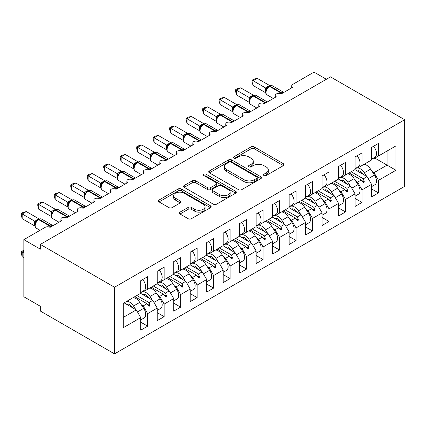 <?xml version="1.0" encoding="UTF-8"?>
<svg xmlns="http://www.w3.org/2000/svg" width="426" height="426" viewBox="0 0 426 426"><rect width="100%" height="100%" fill="white"/><g stroke="black" fill="none" stroke-linecap="round" stroke-linejoin="round"><path stroke-width="0.64" d="M263.95 175.523A1.603 0.927 0 0 0 266.213 175.523L283.407 165.597A2.29 1.321 0 0 0 284.078 164.665A2.29 1.321 0 0 0 283.407 163.728L254.279 146.911A2.29 1.321 0 0 0 251.042 146.911L233.847 156.837A1.603 0.927 0 0 0 233.379 157.492A1.603 0.927 0 0 0 233.847 158.147A1.603 0.927 0 0 0 236.116 158.147L238.342 156.859A7.322 4.228 0 0 1 248.699 156.859L251.122 158.264A7.322 4.228 0 0 1 253.268 161.252A7.322 4.228 0 0 1 251.122 164.244L248.901 165.528A1.603 0.927 0 0 0 248.427 166.183A1.603 0.927 0 0 0 248.901 166.832A1.603 0.927 0 0 0 251.164 166.832L253.39 165.549A7.322 4.228 0 0 1 263.747 165.549L266.175 166.949A7.322 4.228 0 0 1 268.321 169.942A7.322 4.228 0 0 1 266.175 172.929L263.95 174.218A1.603 0.927 0 0 0 263.481 174.868A1.603 0.927 0 0 0 263.95 175.523L263.95 174.218M180.001 212.127A2.29 1.321 0 0 0 179.33 213.059A2.29 1.321 0 0 0 180.001 213.996L188.175 218.714A2.29 1.321 0 0 0 191.407 218.714L210.503 207.686A2.29 1.321 0 0 0 211.174 206.754A2.29 1.321 0 0 0 210.503 205.817L181.375 189A2.29 1.321 0 0 0 178.137 189L159.042 200.028A2.29 1.321 0 0 0 158.371 200.96A2.29 1.321 0 0 0 159.042 201.897L168.914 207.595A2.29 1.321 0 0 0 172.152 207.595L180.326 202.877A2.29 1.321 0 0 0 180.991 201.94A2.29 1.321 0 0 0 180.326 201.008L175.427 198.181A6.124 3.536 0 0 1 173.638 195.683A6.124 3.536 0 0 1 177.413 192.419A6.124 3.536 0 0 1 184.085 193.18L203.261 204.256A6.124 3.536 0 0 1 205.055 206.754A6.124 3.536 0 0 1 201.274 210.018A6.124 3.536 0 0 1 194.607 209.251L191.407 207.409A2.29 1.321 0 0 0 188.175 207.409L180.001 212.127L180.001 213.996M404.7 119.717L114.53 287.246L114.53 353.873L404.7 186.348L404.7 119.717L330.507 76.882L40.342 244.412L40.342 249.173L23.856 239.652L45.124 227.372A3.499 2.018 180 0 1 50.071 227.372L61.94 220.519A3.499 2.018 0 0 1 60.913 219.092A3.499 2.018 0 0 1 61.781 217.761A3.499 2.018 180 0 1 66.557 217.856L78.427 211.003A3.499 2.018 0 0 1 77.404 209.571A3.499 2.018 0 0 1 78.267 208.245A3.499 2.018 180 0 1 83.043 208.335L94.913 201.482A3.499 2.018 0 0 1 93.89 200.055A3.499 2.018 0 0 1 94.753 198.724A3.499 2.018 180 0 1 99.53 198.82L111.399 191.961A3.499 2.018 0 0 1 110.377 190.534A3.499 2.018 0 0 1 111.239 189.208A3.499 2.018 180 0 1 116.016 189.298L127.885 182.445A3.499 2.018 0 0 1 126.863 181.018A3.499 2.018 0 0 1 127.725 179.687A3.499 2.018 180 0 1 132.502 179.777L144.371 172.924A3.499 2.018 0 0 1 143.349 171.497A3.499 2.018 0 0 1 144.212 170.171A3.499 2.018 180 0 1 148.988 170.262L160.858 163.408A3.499 2.018 0 0 1 159.835 161.981A3.499 2.018 0 0 1 160.703 160.65A3.499 2.018 180 0 1 165.474 160.74L177.349 153.887A3.499 2.018 0 0 1 176.321 152.46A3.499 2.018 0 0 1 177.189 151.134A3.499 2.018 180 0 1 181.961 151.225L193.835 144.371A3.499 2.018 0 0 1 192.808 142.944A3.499 2.018 0 0 1 193.676 141.613A3.499 2.018 180 0 1 198.452 141.704L210.322 134.85A3.499 2.018 0 0 1 209.294 133.423A3.499 2.018 0 0 1 210.162 132.097A3.499 2.018 180 0 1 214.938 132.188L226.808 125.335A3.499 2.018 0 0 1 225.785 123.907A3.499 2.018 0 0 1 226.648 122.576A3.499 2.018 180 0 1 231.424 122.667L243.294 115.813A3.499 2.018 0 0 1 242.272 114.386A3.499 2.018 0 0 1 243.134 113.055A3.499 2.018 180 0 1 247.911 113.151L259.78 106.298A3.499 2.018 0 0 1 258.758 104.871A3.499 2.018 0 0 1 259.62 103.539A3.499 2.018 180 0 1 264.397 103.63L276.266 96.777A3.499 2.018 0 0 1 275.244 95.349A3.499 2.018 0 0 1 276.107 94.018A3.499 2.018 180 0 1 280.883 94.114L292.753 87.261A3.499 2.018 0 0 1 291.73 85.834A3.499 2.018 0 0 1 292.753 84.401L314.021 72.127L326.385 79.263M114.53 287.246L40.342 244.412M238.501 189.655A2.29 1.321 0 0 0 241.739 189.655L260.834 178.632A2.29 1.321 0 0 0 261.505 177.695A2.29 1.321 0 0 0 260.834 176.763L231.707 159.942A2.29 1.321 0 0 0 228.469 159.942L209.374 170.97A2.29 1.321 0 0 0 208.703 171.902A2.29 1.321 0 0 0 209.374 172.839L238.501 189.655M204.427 175.869A1.603 0.927 0 0 1 206.056 176.098L206.056 174.191L235.669 191.29A2.29 1.321 0 0 1 236.339 192.227A2.29 1.321 0 0 1 235.669 193.159L216.573 204.182A2.29 1.321 0 0 1 213.335 204.182L184.208 187.365L184.208 185.496A2.29 1.321 0 0 0 183.537 186.434A2.29 1.321 0 0 0 184.208 187.365M184.208 185.496L192.382 180.778A2.29 1.321 0 0 1 195.619 180.778L207.43 187.6A2.29 1.321 0 0 0 210.668 187.6L216.088 184.469A2.29 1.321 0 0 0 216.759 183.537A2.29 1.321 0 0 0 216.088 182.6L203.788 175.501A1.603 0.927 0 0 1 203.319 174.846A1.603 0.927 0 0 1 204.31 173.994A1.603 0.927 0 0 1 206.056 174.191M142.476 291.384L143.221 291.815L147.673 289.243L147.673 276.676L140.745 280.675L140.745 293.242L123.268 303.333L123.268 327.7L140.745 317.61L136.293 309.899L124.094 302.854M140.745 322.178L147.673 326.178L147.673 313.611L157.231 308.089L152.78 300.383L140.58 293.338M141.357 304.83L143.221 305.9L147.673 313.611M158.962 281.868L159.707 282.294L164.159 279.728L164.159 267.161L157.231 271.16L157.231 283.721L147.673 289.243M157.231 312.657L164.159 316.656L164.159 304.095L173.717 298.573L169.266 290.862L157.066 283.817M157.849 295.309L159.707 296.384L164.159 304.095M175.448 272.347L176.194 272.778L180.645 270.206L180.645 257.639L173.717 261.639L173.717 274.206L164.159 279.728M173.717 303.142L180.645 307.141L180.645 294.574L190.209 289.052L185.757 281.341L173.552 274.301M174.335 285.793L176.194 286.863L180.645 294.574M191.94 262.831L192.68 263.257L197.131 260.685L197.131 248.124L190.209 252.123L190.209 264.684L180.645 270.206M190.209 293.62L197.131 297.62L197.131 285.058L206.695 279.536L202.243 271.825L190.044 264.78M190.821 276.272L192.68 277.347L197.131 285.058M208.426 253.31L209.166 253.742L213.618 251.17L213.618 238.603L206.695 242.602L206.695 255.169L197.131 260.685M206.695 284.105L213.618 288.104L213.618 275.537L223.181 270.015L218.73 262.304L206.53 255.265M207.308 266.756L209.166 267.826L213.618 275.537M224.912 243.794L225.652 244.22L230.104 241.648L230.104 229.087L223.181 233.086L223.181 245.648L213.618 251.17M223.181 274.584L230.104 278.583L230.104 266.021L239.668 260.499L235.216 252.788L223.016 245.743M223.794 257.235L225.652 258.31L230.104 266.021M241.398 234.273L242.138 234.705L246.59 232.133L246.59 219.566L239.668 223.565L239.668 236.132L230.104 241.648M239.668 265.068L246.59 269.067L246.59 256.5L256.154 250.978L251.702 243.267L239.503 236.228M240.28 247.719L242.138 248.789L246.59 256.5M257.884 224.758L258.625 225.184L263.076 222.612L263.076 210.05L256.154 214.049L256.154 226.611L246.59 232.133M256.154 255.547L263.076 259.546L263.076 246.979L272.64 241.462L268.188 233.752L255.989 226.707M256.766 238.198L258.625 239.274L263.076 246.979M274.371 215.236L275.116 215.662L279.562 213.096L279.562 200.529L272.64 204.528L272.64 217.095L263.076 222.612M272.64 246.031L279.562 250.03L279.562 237.463L289.126 231.941L284.675 224.23L272.475 217.185M273.252 228.677L275.116 229.752L279.562 237.463M290.857 205.715L291.602 206.147L296.054 203.575L296.054 191.013L289.126 195.012L289.126 207.574L279.562 213.096M289.126 236.51L296.054 240.509L296.054 227.942L305.612 222.425L301.161 214.715L288.961 207.67M289.739 219.161L291.602 220.237L296.054 227.942M307.343 196.2L308.089 196.626L312.54 194.059L312.54 181.492L305.612 185.491L305.612 198.058L296.054 203.575M305.612 226.994L312.54 230.988L312.54 218.426L322.099 212.904L317.652 205.194L305.447 198.149M306.23 209.64L308.089 210.716L312.54 218.426M323.829 186.679L324.575 187.11L329.026 184.538L329.026 171.976L322.099 175.97L322.099 188.537L312.54 194.059M322.099 217.473L329.026 221.472L329.026 208.905L338.59 203.388L334.138 195.678L321.934 188.633M322.716 200.124L324.575 201.194L329.026 208.905M340.321 177.163L341.061 177.589L345.513 175.022L345.513 162.455L338.59 166.454L338.59 179.016L329.026 184.538M338.59 207.957L345.513 211.951L345.513 199.389L355.076 193.867L350.625 186.157L338.425 179.112M339.202 190.603L341.061 191.679L345.513 199.389M356.807 167.642L357.547 168.073L361.999 165.501L361.999 152.939L355.076 156.933L355.076 169.5L345.513 175.022M355.076 198.436L361.999 202.435L361.999 189.868L371.563 184.351L371.563 196.913L378.485 192.914L378.485 180.352L395.962 170.262L387.058 165.123L387.058 151.033L395.962 145.894L395.962 170.262M355.689 181.087L357.547 182.158L361.999 189.868M373.293 158.126L374.033 158.552L378.485 155.985L378.485 143.418L371.563 147.417L371.563 159.979L361.999 165.501M371.563 188.92L378.485 192.914M372.175 171.566L374.033 172.642L378.485 180.352M23.856 239.652L23.856 296.762L40.342 306.283L40.342 311.044L114.53 353.873M147.673 326.178L140.745 330.177L140.745 317.61M164.159 316.656L157.231 320.656L157.231 308.089M180.645 307.141L173.717 311.134L173.717 298.573M197.131 297.62L190.209 301.619L190.209 289.052M213.618 288.104L206.695 292.098L206.695 279.536M230.104 278.583L223.181 282.582L223.181 270.015M246.59 269.067L239.668 273.061L239.668 260.499M263.076 259.546L256.154 263.545L256.154 250.978M279.562 250.03L272.64 254.024L272.64 241.462M296.054 240.509L289.126 244.508L289.126 231.941M312.54 230.988L305.612 234.987L305.612 222.425M329.026 221.472L322.099 225.471L322.099 212.904M345.513 211.951L338.59 215.95L338.59 203.388M361.999 202.435L355.076 206.434L355.076 193.867M378.485 155.985L395.962 145.894M149.015 288.471L150.059 287.864M136.81 295.511L149.015 302.556L152.78 300.383M143.221 305.9L146.986 303.727L149.238 306.235L150.059 305.756L149.015 302.556M134.786 296.682L146.986 303.727M165.501 278.95L166.55 278.343M153.301 285.995L165.501 293.04L169.266 290.862M159.707 296.384L163.477 294.206L165.725 296.714L166.55 296.24L165.501 293.04M151.273 287.161L163.477 294.206M181.987 269.429L183.036 268.827M169.788 276.474L181.987 283.519L185.757 281.341M176.194 286.863L179.964 284.69L182.211 287.199L183.036 286.719L181.987 283.519M167.759 277.645L179.964 284.69M198.473 259.913L199.522 259.306M186.274 266.958L198.473 274.003L202.243 271.825M192.68 277.347L196.45 275.169L198.697 277.677L199.522 277.204L198.473 274.003M184.25 268.124L196.45 275.169M214.96 250.392L216.009 249.79M202.76 257.437L214.96 264.482L218.73 262.304M209.166 267.826L212.936 265.654L215.183 268.162L216.009 267.682L214.96 264.482M200.737 258.609L212.936 265.654M231.446 240.876L232.495 240.269M219.246 247.921L231.446 254.966L235.216 252.788M225.652 258.31L229.422 256.132L231.669 258.641L232.495 258.167L231.446 254.966M217.223 249.088L229.422 256.132M247.932 231.355L248.981 230.754M235.732 238.4L247.932 245.445L251.702 243.267M242.138 248.789L245.909 246.611L248.156 249.125L248.981 248.646L247.932 245.445M233.709 239.572L245.909 246.611M264.418 221.839L265.467 221.232M252.219 228.884L264.418 235.924L268.188 233.752M258.625 239.274L262.395 237.096L264.642 239.604L265.467 239.13L264.418 235.924M250.195 230.051L262.395 237.096M280.904 212.318L281.953 211.717M268.705 219.363L280.904 226.408L284.675 224.23M275.116 229.752L278.881 227.575L281.133 230.088L281.953 229.609L280.904 226.408M266.681 220.535L278.881 227.575M297.396 202.803L298.445 202.196M285.191 209.848L297.396 216.887L301.161 214.715M291.602 220.237L295.367 218.059L297.62 220.567L298.445 220.093L297.396 216.887M283.168 211.014L295.367 218.059M313.882 193.282L314.931 192.68M301.683 200.326L313.882 207.371L317.652 205.194M308.089 210.716L311.859 208.538L314.106 211.051L314.931 210.572L313.882 207.371M299.654 201.498L311.859 208.538M330.368 183.766L331.417 183.159M318.169 190.811L330.368 197.85L334.138 195.678M324.575 201.194L328.345 199.022L330.592 201.53L331.417 201.056L330.368 197.85M316.14 191.977L328.345 199.022M346.855 174.245L347.904 173.643M334.655 181.29L346.855 188.335L350.625 186.157M341.061 191.679L344.831 189.501L347.078 192.014L347.904 191.535L346.855 188.335M332.631 182.461L344.831 189.501M363.341 164.729L364.39 164.122M351.141 171.774L363.341 178.814L367.111 176.641L354.911 169.596M357.547 182.158L361.317 179.985L363.564 182.493L364.39 182.019L363.341 178.814M349.118 172.94L361.317 179.985M367.111 176.641L371.563 184.351M374.033 172.642L387.058 165.123L374.859 158.078M123.268 317.418L136.293 309.899M361.796 180.523L364.39 182.019M345.31 190.039L347.904 191.535M328.824 199.56L331.417 201.056M312.338 209.075L314.931 210.572M295.852 218.597L298.445 220.093M279.365 228.112L281.953 229.609M262.879 237.633L265.467 239.13M246.388 247.149L248.981 248.646M229.902 256.67L232.495 258.167M213.415 266.186L216.009 267.682M196.929 275.707L199.522 277.204M180.443 285.223L183.036 286.719M163.957 294.744L166.55 296.24M147.471 304.26L150.059 305.756M264.589 175.752L266.175 174.836A7.322 4.228 0 0 0 268.321 171.843L268.321 169.942M253.268 161.252L253.268 163.158A7.322 4.228 0 0 1 251.122 166.145L249.54 167.061M283.381 165.613L254.279 148.812A2.29 1.321 0 0 0 251.042 148.812L234.486 158.371M260.803 178.648L231.707 161.848A2.29 1.321 0 0 0 228.469 161.848L209.4 172.855M256.787 178.35A1.603 0.927 0 0 0 257.256 177.695A1.603 0.927 0 0 0 256.787 177.04L231.217 162.279A1.603 0.927 0 0 0 228.954 162.279L226.605 163.637A7.322 4.228 0 0 0 224.459 166.625A7.322 4.228 0 0 0 226.605 169.612L244.082 179.703A7.322 4.228 0 0 0 254.439 179.703L256.787 178.35L256.787 180.257A1.603 0.927 0 0 0 257.256 179.602L257.256 177.695M224.459 166.625L224.459 168.531A7.322 4.228 0 0 0 226.605 171.518L226.605 169.612M256.787 180.257L254.439 181.609A7.322 4.228 0 0 1 244.082 181.609L226.605 171.518M184.24 187.381L192.382 182.685L192.382 180.778M216.759 183.537L216.759 185.438A2.29 1.321 0 0 1 216.088 186.375L210.668 189.506A2.29 1.321 0 0 1 207.43 189.506L195.619 182.685A2.29 1.321 0 0 0 192.382 182.685M206.056 176.098L235.637 193.175M219.688 194.677A6.124 3.536 0 0 0 226.36 195.443A6.124 3.536 0 0 0 230.141 192.179A6.124 3.536 0 0 0 228.347 189.676L221.589 185.779A2.29 1.321 0 0 0 218.352 185.779L212.931 188.91A2.29 1.321 0 0 0 212.26 189.842A2.29 1.321 0 0 0 212.931 190.779L219.688 194.677L219.688 196.583A6.124 3.536 0 0 0 226.36 197.35A6.124 3.536 0 0 0 230.141 194.08L230.141 192.179M212.26 189.842L212.26 191.748A2.29 1.321 0 0 0 212.931 192.68L212.931 190.779M219.688 196.583L212.931 192.68M205.055 206.754L205.055 208.655A6.124 3.536 0 0 1 201.274 211.924A6.124 3.536 0 0 1 194.607 211.158L191.407 209.31A2.29 1.321 0 0 0 188.175 209.31L180.033 214.012M173.638 195.683L173.638 197.584A6.124 3.536 0 0 0 175.427 200.087L175.427 198.181M180.294 202.893L175.427 200.087M210.476 207.707L181.375 190.907A2.29 1.321 0 0 0 178.137 190.907L159.074 201.913M253.023 85.45L252.117 82.069L252.117 80.168L253.023 80.69L257.144 78.309L269.733 85.578L265.606 87.958L253.023 80.69L253.023 85.45L265.531 92.676L265.531 87.916M268.806 86.531A1.166 0.671 60 0 1 268.966 86.366L267.491 87.602L266.159 89.753C265.329 92.325 265.622 94.029 267.043 94.86L273.316 98.481M266.974 88.842L265.606 87.958M252.117 80.168L253.763 79.22L257.144 78.309M373.533 146.278A7.774 4.489 60 0 1 374.896 157.199L371.563 159.122M371.563 186.657L374.896 184.735A7.774 4.489 -120 0 0 374.491 175.097L370.583 169.149A8.861 5.117 -120 0 0 363.969 164.367M366.717 176.412L364.321 172.764A8.861 5.117 -120 0 0 357.702 167.982M357.393 167.982A8.861 5.117 -120 0 0 355.923 168.392A8.861 5.117 -120 0 0 355.076 169.122M357.409 171.039A5.831 3.365 60 0 1 357.435 171.018A5.831 3.365 60 0 1 362.963 173.893L363.33 174.458M355.076 196.178L358.41 194.251A7.774 4.489 -120 0 0 358.005 184.618L354.097 178.664A8.861 5.117 -120 0 0 347.483 173.883M350.231 185.928L347.834 182.28A8.861 5.117 -120 0 0 341.215 177.504M340.906 177.504A8.861 5.117 -120 0 0 339.431 177.914A8.861 5.117 -120 0 0 338.59 178.638M340.922 180.555A5.831 3.365 60 0 1 340.949 180.539A5.831 3.365 60 0 1 346.476 183.414L346.844 183.979M338.59 205.694L341.924 203.772A7.774 4.489 -120 0 0 341.519 194.134L337.61 188.185A8.861 5.117 -120 0 0 330.991 183.404M333.739 195.449L331.348 191.801A8.861 5.117 -120 0 0 324.729 187.019M324.42 187.019A8.861 5.117 -120 0 0 322.945 187.435A8.861 5.117 -120 0 0 322.099 188.159M324.431 190.076A5.831 3.365 60 0 1 324.463 190.055A5.831 3.365 60 0 1 329.99 192.93L330.358 193.495M322.099 215.215L325.437 213.288A7.774 4.489 -120 0 0 325.033 203.655L321.124 197.701A8.861 5.117 -120 0 0 314.505 192.919M317.253 204.965L314.862 201.317A8.861 5.117 -120 0 0 308.243 196.54M307.934 196.54A8.861 5.117 -120 0 0 306.459 196.95A8.861 5.117 -120 0 0 305.612 197.675M307.945 199.592A5.831 3.365 60 0 1 307.977 199.576A5.831 3.365 60 0 1 313.504 202.451L313.871 203.016M305.612 224.731L308.951 222.809A7.774 4.489 -120 0 0 308.546 213.17L304.638 207.222A8.861 5.117 -120 0 0 298.019 202.441M300.767 214.486L298.37 210.838A8.861 5.117 -120 0 0 291.757 206.056M291.448 206.056A8.861 5.117 -120 0 0 289.973 206.472A8.861 5.117 -120 0 0 289.126 207.196M291.459 209.113A5.831 3.365 60 0 1 291.49 209.097A5.831 3.365 60 0 1 297.013 211.967L297.385 212.531M236.536 94.971L235.631 91.59L235.631 89.689L236.536 90.211L240.658 87.831L253.241 95.094L249.119 97.479L236.536 90.211L236.536 94.971L249.045 102.192L249.045 97.432M252.32 96.052A1.166 0.671 60 0 1 252.48 95.887L251.005 97.123L249.673 99.269C248.843 101.846 249.135 103.55 250.557 104.381L256.83 108.002M250.488 98.363L249.119 97.479M235.631 89.689L237.277 88.736L240.658 87.831M357.047 155.799A7.774 4.489 60 0 1 358.41 166.715L355.076 168.643M220.05 104.487L219.14 101.106L219.14 99.205L220.05 99.727L224.172 97.346L236.755 104.615L232.633 106.995L220.05 99.727L220.05 104.487L232.559 111.713L232.559 106.953M235.834 105.573A1.166 0.671 60 0 1 235.993 105.408L234.518 106.638L233.187 108.79C232.356 111.362 232.649 113.066 234.071 113.896L240.344 117.517M234.002 107.879L232.633 106.995M219.14 99.205L220.79 98.257L224.172 97.346M340.56 165.315A7.774 4.489 60 0 1 341.924 176.236L338.59 178.164M203.559 114.008L202.654 110.627L202.654 108.726L203.559 109.248L207.68 106.867L220.269 114.131L216.147 116.516L203.559 109.248L203.559 114.008L216.073 121.229L216.073 116.468M219.347 115.089A1.166 0.671 60 0 1 219.507 114.924L218.032 116.16L216.701 118.306C215.87 120.883 216.163 122.587 217.585 123.418L223.858 127.039M217.516 117.4L216.147 116.516M202.654 108.726L204.304 107.773L207.68 106.867M324.069 174.836A7.774 4.489 60 0 1 325.437 185.752L322.099 187.68M187.073 123.524L186.167 120.143L186.167 118.242L187.073 118.763L191.194 116.389L203.782 123.652L199.661 126.032L187.073 118.763L187.073 123.524L199.586 130.75L199.586 125.989M202.861 124.61A1.166 0.671 60 0 1 203.021 124.445L201.546 125.675L200.215 127.827C199.384 130.399 199.677 132.103 201.093 132.933L207.366 136.554M201.029 126.916L199.661 126.032M186.167 118.242L187.813 117.294L191.194 116.389M307.583 184.351A7.774 4.489 60 0 1 308.951 195.273L305.612 197.201M289.126 234.252L292.465 232.324A7.774 4.489 -120 0 0 292.06 222.691L288.152 216.738A8.861 5.117 -120 0 0 281.533 211.956M284.28 224.001L281.884 220.354A8.861 5.117 -120 0 0 275.271 215.577M274.962 215.577A8.861 5.117 -120 0 0 273.487 215.987A8.861 5.117 -120 0 0 272.64 216.712M274.972 218.629A5.831 3.365 60 0 1 275.004 218.613A5.831 3.365 60 0 1 280.526 221.488L280.899 222.052M170.586 133.045L169.681 129.664L169.681 127.763L170.586 128.285L174.708 125.904L187.296 133.173L183.169 135.553L170.586 128.285L170.586 133.045L183.1 140.266L183.1 135.505M186.375 134.126A1.166 0.671 60 0 1 186.535 133.961L185.06 135.196L183.728 137.348C182.898 139.92 183.191 141.624 184.607 142.454L190.88 146.075M184.543 136.437L183.169 135.553M169.681 127.763L171.327 126.81L174.708 125.904M291.096 193.873A7.774 4.489 60 0 1 292.465 204.789L289.126 206.716M272.64 243.768L275.973 241.846A7.774 4.489 -120 0 0 275.574 232.207L271.666 226.259A8.861 5.117 -120 0 0 265.047 221.477M267.794 233.523L265.398 229.875A8.861 5.117 -120 0 0 258.779 225.093M258.47 225.093A8.861 5.117 -120 0 0 257 225.508A8.861 5.117 -120 0 0 256.154 226.233M258.486 228.15A5.831 3.365 60 0 1 258.513 228.134A5.831 3.365 60 0 1 264.04 231.004L264.413 231.568M154.1 142.561L153.195 139.18L153.195 137.279L154.1 137.8L158.222 135.425L170.81 142.689L166.683 145.069L154.1 137.8L154.1 142.561L166.614 149.787L166.614 145.026M169.889 143.647A1.166 0.671 60 0 1 170.043 143.482L168.574 144.712L167.237 146.863C166.412 149.435 166.704 151.139 168.121 151.97L174.394 155.591M168.057 145.953L166.683 145.069M153.195 137.279L154.84 136.331L158.222 135.425M274.61 203.388A7.774 4.489 60 0 1 275.973 214.31L272.64 216.238M256.154 253.289L259.487 251.361A7.774 4.489 -120 0 0 259.088 241.728L255.179 235.775A8.861 5.117 -120 0 0 248.56 230.999M251.308 243.044L248.912 239.391A8.861 5.117 -120 0 0 242.293 234.614M241.984 234.614A8.861 5.117 -120 0 0 240.514 235.024A8.861 5.117 -120 0 0 239.668 235.748M242 237.665A5.831 3.365 60 0 1 242.027 237.649A5.831 3.365 60 0 1 247.554 240.525L247.927 241.089M137.614 152.082L136.709 148.701L136.709 146.8L137.614 147.321L141.736 144.941L154.324 152.21L150.197 154.59L137.614 147.321L137.614 152.082L150.128 159.303L150.128 154.547M153.403 153.163A1.166 0.671 60 0 1 153.557 152.998L152.087 154.233L150.751 156.385A2.567 1.858 18 0 0 150.117 154.579M151.571 155.474L150.197 154.59M136.709 146.8L138.354 145.846L141.736 144.941M258.124 212.909A7.774 4.489 60 0 1 259.487 223.831L256.154 225.753M239.668 262.81L243.001 260.882A7.774 4.489 -120 0 0 242.596 251.244L238.693 245.296A8.861 5.117 -120 0 0 232.074 240.514M234.822 252.559L232.426 248.912A8.861 5.117 -120 0 0 225.807 244.13M225.498 244.13A8.861 5.117 -120 0 0 224.028 244.545A8.861 5.117 -120 0 0 223.181 245.269M225.514 247.186A5.831 3.365 60 0 1 225.54 247.171A5.831 3.365 60 0 1 231.068 250.041L231.44 250.605M121.128 161.598L120.223 158.216L120.223 156.315L121.128 156.843L125.249 154.462L137.838 161.726L133.711 164.106L121.128 156.843L121.128 161.598L133.636 168.824L133.636 164.063M136.911 162.684A1.166 0.671 60 0 1 137.071 162.519L135.596 163.749L134.265 165.9C133.434 168.472 133.732 170.176 135.149 171.007L141.421 174.633M135.079 164.995L133.711 164.106M120.223 156.315L121.868 155.368L125.249 154.462M241.638 222.425A7.774 4.489 60 0 1 243.001 233.347L239.668 235.274M223.181 272.326L226.515 270.398A7.774 4.489 -120 0 0 226.11 260.765L222.202 254.812A8.861 5.117 -120 0 0 215.588 250.035M218.336 262.081L215.939 258.433A8.861 5.117 -120 0 0 209.32 253.651M209.012 253.651A8.861 5.117 -120 0 0 207.537 254.061A8.861 5.117 -120 0 0 206.695 254.785M209.028 256.702A5.831 3.365 60 0 1 209.054 256.686A5.831 3.365 60 0 1 214.582 259.562L214.949 260.126M104.642 171.119L103.736 167.737L103.736 165.836L104.642 166.358L108.763 163.978L121.351 171.247L117.225 173.627L104.642 166.358L104.642 171.119L117.15 178.34L117.15 173.584M120.425 172.2A1.166 0.671 60 0 1 120.585 172.035L119.11 173.27L117.778 175.421C116.948 177.993 117.241 179.697 118.662 180.528L124.935 184.149M118.593 174.511L117.225 173.627M103.736 165.836L105.382 164.883L108.763 163.978M225.152 231.946A7.774 4.489 60 0 1 226.515 242.868L223.181 244.79M206.695 281.847L210.029 279.919A7.774 4.489 -120 0 0 209.624 270.286L205.715 264.333A8.861 5.117 -120 0 0 199.096 259.551M201.849 271.596L199.453 267.949A8.861 5.117 -120 0 0 192.834 263.167M192.525 263.167A8.861 5.117 -120 0 0 191.05 263.582A8.861 5.117 -120 0 0 190.209 264.306M192.541 266.223A5.831 3.365 60 0 1 192.568 266.207A5.831 3.365 60 0 1 198.095 269.078L198.463 269.642M88.155 180.635L87.245 177.253L87.245 175.352L88.155 175.879L92.277 173.499L104.86 180.762L100.738 183.143L88.155 175.879L88.155 180.635L100.664 187.861L100.664 183.1M103.939 181.721A1.166 0.671 60 0 1 104.098 181.556L102.623 182.786L101.292 184.937C100.461 187.515 100.754 189.213 102.176 190.044L108.449 193.67M102.107 184.032L100.738 183.143M87.245 175.352L88.896 174.404L92.277 173.499M208.665 241.467A7.774 4.489 60 0 1 210.029 252.384L206.695 254.311M190.209 291.363L193.542 289.435A7.774 4.489 -120 0 0 193.138 279.802L189.229 273.849A8.861 5.117 -120 0 0 182.61 269.072M185.358 281.117L182.967 277.47A8.861 5.117 -120 0 0 176.348 272.688M176.039 272.688A8.861 5.117 -120 0 0 174.564 273.098A8.861 5.117 -120 0 0 173.717 273.827M176.05 275.739A5.831 3.365 60 0 1 176.082 275.723A5.831 3.365 60 0 1 181.609 278.599L181.977 279.163M71.664 190.156L70.759 186.774L70.759 184.873L71.664 185.395L75.785 183.015L88.374 190.284L84.252 192.664L71.664 185.395L71.664 190.156L84.178 197.376L84.178 192.621M87.452 191.237A1.166 0.671 60 0 1 87.612 191.072L86.137 192.307L84.806 194.458A2.567 1.858 18 0 0 84.167 192.653M85.621 193.548L84.252 192.664M70.759 184.873L72.409 183.92L75.785 183.015M192.179 250.983A7.774 4.489 60 0 1 193.542 261.905L190.209 263.827M173.717 300.884L177.056 298.956A7.774 4.489 -120 0 0 176.652 289.323L172.743 283.37A8.861 5.117 -120 0 0 166.124 278.588M168.872 290.633L166.481 286.986A8.861 5.117 -120 0 0 159.862 282.204M159.553 282.204A8.861 5.117 -120 0 0 158.078 282.619A8.861 5.117 -120 0 0 157.231 283.343M159.564 285.26A5.831 3.365 60 0 1 159.596 285.244A5.831 3.365 60 0 1 165.123 288.114L165.49 288.679M55.178 199.672L54.272 196.295L54.272 194.389L55.178 194.916L59.299 192.536L71.888 199.799L67.766 202.18L55.178 194.916L55.178 199.672L67.691 206.898L67.691 202.137M70.966 200.758A1.166 0.671 60 0 1 71.126 200.593L69.651 201.823L68.32 203.974C67.489 206.551 67.782 208.25 69.204 209.086L75.471 212.707M69.134 203.069L67.766 202.18M54.272 194.389L55.918 193.441L59.299 192.536M175.688 260.504A7.774 4.489 60 0 1 177.056 271.421L173.717 273.348M157.231 310.4L160.57 308.472A7.774 4.489 -120 0 0 160.165 298.839L156.257 292.886A8.861 5.117 -120 0 0 149.638 288.109M152.386 300.154L149.989 296.507A8.861 5.117 -120 0 0 143.376 291.725M143.067 291.725A8.861 5.117 -120 0 0 141.592 292.135A8.861 5.117 -120 0 0 140.745 292.864M143.077 294.776A5.831 3.365 60 0 1 143.109 294.76A5.831 3.365 60 0 1 148.631 297.636L149.004 298.2M38.691 209.193L37.786 205.811L37.786 203.91L38.691 204.432L42.813 202.052L55.401 209.32L51.28 211.701L38.691 204.432L38.691 209.193L51.205 216.413L51.205 211.658M54.48 210.274A1.166 0.671 60 0 1 54.64 210.109L53.165 211.344L51.834 213.495C51.003 216.067 51.296 217.771 52.712 218.602L58.985 222.223M52.648 212.585L51.28 211.701M37.786 203.91L39.432 202.957L42.813 202.052M159.202 270.02A7.774 4.489 60 0 1 160.57 280.942L157.231 282.864M23.856 251.074L22.205 252.027L23.856 252.98M22.205 256.787L21.3 253.406L21.3 251.505L22.205 252.027L22.205 256.787L23.856 257.735M21.3 251.505L23.856 250.307M140.745 319.921L144.084 317.993A7.774 4.489 -120 0 0 143.679 308.36L139.771 302.407A8.861 5.117 -120 0 0 133.152 297.625M135.899 309.67L133.503 306.022A8.861 5.117 -120 0 0 126.884 301.241M126.591 304.297A5.831 3.365 60 0 1 126.623 304.281A5.831 3.365 60 0 1 132.145 307.151L132.518 307.716M22.205 218.708L21.3 215.332L21.3 213.426L22.205 213.953L26.327 211.573L38.915 218.836L34.788 221.216L22.205 213.953L22.205 218.708L34.719 225.934L34.719 221.174M37.994 219.795A1.166 0.671 60 0 1 38.154 219.63L36.679 220.86L35.342 223.011M36.162 222.106L34.788 221.216M21.3 213.426L22.945 212.478L26.327 211.573M142.715 279.541A7.774 4.489 60 0 1 144.084 290.457L140.745 292.385M266.175 174.836L266.175 172.929M248.901 166.832L248.901 165.528M251.122 166.145L251.122 164.244M233.847 158.147L233.847 156.837M251.042 148.812L251.042 146.911M254.279 148.812L254.279 146.911M283.407 165.597L283.407 163.728M209.374 172.839L209.374 170.97M228.469 161.848L228.469 159.942M231.707 161.848L231.707 159.942M260.834 178.632L260.834 176.763M244.082 181.609L244.082 179.703M254.439 181.609L254.439 179.703M195.619 182.685L195.619 180.778M207.43 189.506L207.43 187.6M210.668 189.506L210.668 187.6M216.088 186.375L216.088 184.469M235.669 193.159L235.669 191.29M188.175 209.31L188.175 207.409M191.407 209.31L191.407 207.409M194.607 211.158L194.607 209.251M180.326 202.877L180.326 201.008M159.042 201.897L159.042 200.028M178.137 190.907L178.137 189M181.375 190.907L181.375 189M210.503 207.686L210.503 205.817M282.145 93.385A1.166 0.671 -120 0 0 281.586 92.804A5.011 2.897 -60 0 1 283.807 92.426M269.461 86.084C270.867 85.44 271.894 85.381 272.549 85.892A5.011 2.897 120 0 0 270.041 86.143A1.166 0.671 -120 0 0 269.461 86.084L268.966 86.366A1.166 0.671 60 0 1 269.551 86.425A5.011 2.897 120 0 0 266.005 92.564A5.011 2.897 120 0 0 267.043 94.86M280.143 93.784A5.011 2.897 -60 0 1 281.091 93.092L281.586 92.804L270.041 86.143L269.551 86.425L281.091 93.092A1.166 0.671 60 0 1 281.65 93.667M268.423 86.728A2.567 1.48 60 0 1 267.672 86.483M268.076 87.016A2.567 1.48 60 0 1 267.177 86.771M266.154 89.769A2.567 1.858 18 0 0 265.52 87.948M368.288 178.68L374.491 175.097M364.321 172.764L370.583 169.149M357.606 171.151L358.287 170.757M351.801 188.196L358.005 184.618M347.834 182.28L354.097 178.664M341.12 180.672L341.801 180.273M335.315 197.717L341.519 194.134M331.348 191.801L337.61 188.185M324.633 190.188L325.315 189.794M318.829 207.238L325.033 203.655M314.862 201.317L321.124 197.701M308.147 199.709L308.829 199.315M302.343 216.754L308.546 213.17M298.37 210.838L304.638 207.222M291.656 209.225L292.342 208.831M265.659 102.9A1.166 0.671 -120 0 0 265.1 102.32A5.011 2.897 -60 0 1 267.32 101.942M252.975 95.6C254.381 94.961 255.408 94.897 256.063 95.413A5.011 2.897 120 0 0 253.555 95.658A1.166 0.671 -120 0 0 252.975 95.6L252.48 95.887A1.166 0.671 60 0 1 253.06 95.946A5.011 2.897 120 0 0 249.519 102.086A5.011 2.897 120 0 0 250.557 104.381M263.657 103.305A5.011 2.897 -60 0 1 264.605 102.607L265.1 102.32L253.555 95.658L253.06 95.946L264.605 102.607A1.166 0.671 60 0 1 265.164 103.188M251.936 96.249A2.567 1.48 60 0 1 251.186 96.004M251.59 96.532A2.567 1.48 60 0 1 250.69 96.287M249.668 99.285A2.567 1.858 18 0 0 249.034 97.463M249.173 112.421A1.166 0.671 -120 0 0 248.614 111.841A5.011 2.897 -60 0 1 250.834 111.463M236.489 105.121C237.894 104.482 238.922 104.418 239.577 104.929A5.011 2.897 120 0 0 237.069 105.179A1.166 0.671 -120 0 0 236.489 105.121L235.993 105.408A1.166 0.671 60 0 1 236.574 105.462A5.011 2.897 120 0 0 233.033 111.601A5.011 2.897 120 0 0 234.071 113.896M247.171 112.821A5.011 2.897 -60 0 1 248.118 112.129L248.614 111.841L237.069 105.179L236.574 105.462L248.118 112.129A1.166 0.671 60 0 1 248.677 112.709M235.45 105.765A2.567 1.48 60 0 1 234.699 105.52M235.104 106.053A2.567 1.48 60 0 1 234.204 105.808M233.182 108.806A2.567 1.858 18 0 0 232.548 106.985M232.687 121.937A1.166 0.671 -120 0 0 232.122 121.362A5.011 2.897 -60 0 1 234.348 120.979M220.002 114.637C221.403 113.998 222.436 113.934 223.091 114.45A5.011 2.897 120 0 0 220.583 114.695A1.166 0.671 -120 0 0 220.002 114.637L219.507 114.924A1.166 0.671 60 0 1 220.088 114.983A5.011 2.897 120 0 0 216.546 121.122A5.011 2.897 120 0 0 217.585 123.418M230.679 122.342A5.011 2.897 -60 0 1 231.632 121.644L232.122 121.362L220.583 114.695L220.088 114.983L231.632 121.644A1.166 0.671 60 0 1 232.191 122.225M218.964 115.286A2.567 1.48 60 0 1 218.213 115.041M218.618 115.568A2.567 1.48 60 0 1 217.718 115.324M216.696 118.327A2.567 1.858 18 0 0 216.062 116.5M216.2 131.458A1.166 0.671 -120 0 0 215.636 130.878A5.011 2.897 -60 0 1 217.862 130.5M203.516 124.158C204.917 123.519 205.95 123.455 206.605 123.966A5.011 2.897 120 0 0 204.097 124.216A1.166 0.671 -120 0 0 203.516 124.158L203.021 124.445A1.166 0.671 60 0 1 203.601 124.498A5.011 2.897 120 0 0 200.055 130.638A5.011 2.897 120 0 0 201.093 132.933M214.193 131.858A5.011 2.897 -60 0 1 215.141 131.165L215.636 130.878L204.097 124.216L203.601 124.498L215.141 131.165A1.166 0.671 60 0 1 215.705 131.746M202.478 124.802A2.567 1.48 60 0 1 201.727 124.557M202.132 125.09A2.567 1.48 60 0 1 201.232 124.845M200.204 127.843A2.567 1.858 18 0 0 199.576 126.021M285.857 226.275L292.06 222.691M281.884 220.354L288.152 216.738M275.169 218.746L275.856 218.352M199.714 140.974A1.166 0.671 -120 0 0 199.15 140.399A5.011 2.897 -60 0 1 201.37 140.016M187.025 133.673C188.43 133.034 189.464 132.971 190.118 133.487A5.011 2.897 120 0 0 187.61 133.732A1.166 0.671 -120 0 0 187.025 133.673L186.535 133.961A1.166 0.671 60 0 1 187.115 134.02A5.011 2.897 120 0 0 183.569 140.159A5.011 2.897 120 0 0 184.607 142.454M197.707 141.379A5.011 2.897 -60 0 1 198.654 140.681L199.15 140.399L187.61 133.732L187.115 134.02L198.654 140.681A1.166 0.671 60 0 1 199.219 141.262M185.992 134.323A2.567 1.48 60 0 1 185.235 134.078M185.645 134.605A2.567 1.48 60 0 1 184.746 134.366M183.718 137.364A2.567 1.858 18 0 0 183.089 135.543M269.365 235.791L275.574 232.207M265.398 229.875L271.666 226.259M258.683 228.261L259.37 227.867M183.228 150.495A1.166 0.671 -120 0 0 182.663 149.915A5.011 2.897 -60 0 1 184.884 149.537M170.538 143.195C171.944 142.556 172.972 142.492 173.627 143.003A5.011 2.897 120 0 0 171.124 143.253A1.166 0.671 -120 0 0 170.538 143.195L170.043 143.482A1.166 0.671 60 0 1 170.629 143.535A5.011 2.897 120 0 0 167.083 149.675A5.011 2.897 120 0 0 168.121 151.97M181.22 150.9A5.011 2.897 -60 0 1 182.168 150.202L182.663 149.915L171.124 143.253L170.629 143.535L182.168 150.202A1.166 0.671 60 0 1 182.733 150.783M169.505 143.844A2.567 1.48 60 0 1 168.749 143.594M169.159 144.126A2.567 1.48 60 0 1 168.254 143.881M167.232 146.879A2.567 1.858 18 0 0 166.603 145.058M252.879 245.312L259.088 241.728M248.912 239.391L255.179 235.775M242.197 237.783L242.884 237.388M166.736 160.016A1.166 0.671 -120 0 0 166.177 159.436A5.011 2.897 -60 0 1 168.398 159.052M154.052 152.716C155.458 152.071 156.486 152.007 157.141 152.524A5.011 2.897 120 0 0 154.638 152.769A1.166 0.671 -120 0 0 154.052 152.716L153.557 152.998A1.166 0.671 60 0 1 154.143 153.056A5.011 2.897 120 0 0 150.596 159.196A5.011 2.897 120 0 0 151.635 161.491L157.908 165.112M164.734 160.416A5.011 2.897 -60 0 1 165.682 159.718L166.177 159.436L154.638 152.769L154.143 153.056L165.682 159.718A1.166 0.671 60 0 1 166.246 160.298M153.014 153.36A2.567 1.48 60 0 1 152.263 153.115M152.673 153.642A2.567 1.48 60 0 1 151.768 153.403M236.393 254.828L242.596 251.244M232.426 248.912L238.693 245.296M225.711 247.298L226.398 246.904M150.25 169.532A1.166 0.671 -120 0 0 149.691 168.952A5.011 2.897 -60 0 1 151.912 168.574M137.566 162.231C138.972 161.592 140 161.529 140.655 162.04A5.011 2.897 120 0 0 138.152 162.29A1.166 0.671 -120 0 0 137.566 162.231L137.071 162.519A1.166 0.671 60 0 1 137.657 162.578A5.011 2.897 120 0 0 134.11 168.712A5.011 2.897 120 0 0 135.149 171.007M148.248 169.937A5.011 2.897 -60 0 1 149.196 169.239L149.691 168.952L138.152 162.29L137.657 162.578L149.196 169.239A1.166 0.671 60 0 1 149.755 169.82M136.528 162.881A2.567 1.48 60 0 1 135.777 162.631M136.182 163.163A2.567 1.48 60 0 1 135.282 162.918M134.259 165.916A2.567 1.858 18 0 0 133.626 164.095M219.907 264.349L226.11 260.765M215.939 258.433L222.202 254.812M209.225 256.819L209.906 256.425M133.764 179.053A1.166 0.671 -120 0 0 133.205 178.473A5.011 2.897 -60 0 1 135.425 178.095M121.08 171.753C122.486 171.108 123.513 171.044 124.168 171.561A5.011 2.897 120 0 0 121.66 171.806A1.166 0.671 -120 0 0 121.08 171.753L120.585 172.035A1.166 0.671 60 0 1 121.17 172.093A5.011 2.897 120 0 0 117.624 178.233A5.011 2.897 120 0 0 118.662 180.528M131.762 179.452A5.011 2.897 -60 0 1 132.71 178.755L133.205 178.473L121.66 171.806L121.17 172.093L132.71 178.755A1.166 0.671 60 0 1 133.269 179.335M120.041 172.397A2.567 1.48 60 0 1 119.291 172.152M119.695 172.679A2.567 1.48 60 0 1 118.795 172.439M117.773 175.437A2.567 1.858 18 0 0 117.139 173.616M203.42 273.865L209.624 270.286M199.453 267.949L205.715 264.333M192.738 266.335L193.42 265.941M117.278 188.569A1.166 0.671 -120 0 0 116.719 187.988A5.011 2.897 -60 0 1 118.939 187.61M104.594 181.268C105.999 180.629 107.027 180.565 107.682 181.077A5.011 2.897 120 0 0 105.174 181.327A1.166 0.671 -120 0 0 104.594 181.268L104.098 181.556A1.166 0.671 60 0 1 104.679 181.614A5.011 2.897 120 0 0 101.138 187.754A5.011 2.897 120 0 0 102.176 190.044M115.276 188.974A5.011 2.897 -60 0 1 116.223 188.276L116.719 187.988L105.174 181.327L104.679 181.614L116.223 188.276A1.166 0.671 60 0 1 116.783 188.856M103.555 181.918A2.567 1.48 60 0 1 102.804 181.673M103.209 182.2A2.567 1.48 60 0 1 102.309 181.955M101.287 184.953A2.567 1.858 18 0 0 100.653 183.132M186.934 283.386L193.138 279.802M182.967 277.47L189.229 273.849M176.252 275.856L176.934 275.462M100.792 198.09A1.166 0.671 -120 0 0 100.227 197.51A5.011 2.897 -60 0 1 102.453 197.131M88.107 190.789C89.513 190.145 90.541 190.081 91.196 190.598A5.011 2.897 120 0 0 88.688 190.843A1.166 0.671 -120 0 0 88.107 190.789L87.612 191.072A1.166 0.671 60 0 1 88.193 191.13A5.011 2.897 120 0 0 84.652 197.27A5.011 2.897 120 0 0 85.69 199.565L91.963 203.186M98.789 198.489A5.011 2.897 -60 0 1 99.737 197.792L100.227 197.51L88.688 190.843L88.193 191.13L99.737 197.792A1.166 0.671 60 0 1 100.296 198.372M87.069 191.434A2.567 1.48 60 0 1 86.318 191.189M86.723 191.716A2.567 1.48 60 0 1 85.823 191.476M170.448 292.902L176.652 289.323M166.481 286.986L172.743 283.37M159.766 285.372L160.448 284.978M84.305 207.606A1.166 0.671 -120 0 0 83.741 207.025A5.011 2.897 -60 0 1 85.967 206.647M71.621 200.305C73.022 199.666 74.055 199.602 74.71 200.113A5.011 2.897 120 0 0 72.202 200.364A1.166 0.671 -120 0 0 71.621 200.305L71.126 200.593A1.166 0.671 60 0 1 71.706 200.651A5.011 2.897 120 0 0 68.165 206.791A5.011 2.897 120 0 0 69.204 209.086M82.298 208.01A5.011 2.897 -60 0 1 83.246 207.313L83.741 207.025L72.202 200.364L71.706 200.651L83.246 207.313A1.166 0.671 60 0 1 83.81 207.893M70.583 200.955A2.567 1.48 60 0 1 69.832 200.71M70.237 201.237A2.567 1.48 60 0 1 69.337 200.992M68.314 203.99A2.567 1.858 18 0 0 67.681 202.169M153.962 302.423L160.165 298.839M149.989 296.507L156.257 292.886M143.274 294.893L143.961 294.499M67.819 217.127A1.166 0.671 -120 0 0 67.255 216.546A5.011 2.897 -60 0 1 69.481 216.168M55.135 209.826C56.536 209.182 57.569 209.118 58.224 209.635A5.011 2.897 120 0 0 55.715 209.885A1.166 0.671 -120 0 0 55.135 209.826L54.64 210.109A1.166 0.671 60 0 1 55.22 210.167A5.011 2.897 120 0 0 51.674 216.307A5.011 2.897 120 0 0 52.712 218.602M65.812 217.526A5.011 2.897 -60 0 1 66.76 216.829L67.255 216.546L55.715 209.885L55.22 210.167L66.76 216.829A1.166 0.671 60 0 1 67.324 217.409M54.097 210.471A2.567 1.48 60 0 1 53.346 210.226M53.751 210.753A2.567 1.48 60 0 1 52.851 210.513M51.823 213.511A2.567 1.858 18 0 0 51.195 211.69M137.476 311.938L143.679 308.36M133.503 306.022L139.771 302.407M126.788 304.414L127.475 304.015M51.333 226.643A1.166 0.671 -120 0 0 50.769 226.062A5.011 2.897 -60 0 1 52.989 225.684M38.644 219.342C40.049 218.703 41.082 218.639 41.737 219.15A5.011 2.897 120 0 0 39.229 219.401A1.166 0.671 -120 0 0 38.644 219.342L38.154 219.63A1.166 0.671 60 0 1 38.734 219.688A5.011 2.897 120 0 0 35.188 225.828A5.011 2.897 120 0 0 36.226 228.123L40.028 230.317M49.325 227.047A5.011 2.897 -60 0 1 50.273 226.35L50.769 226.062L39.229 219.401L38.734 219.688L50.273 226.35A1.166 0.671 60 0 1 50.838 226.93M37.61 219.992A2.567 1.48 60 0 1 36.854 219.747M37.264 220.274A2.567 1.48 60 0 1 36.364 220.029M35.337 223.027A2.567 1.858 18 0 0 34.708 221.206M291.73 87.852L291.73 85.834M275.244 97.368L275.244 95.349M258.758 106.889L258.758 104.871M242.272 116.404L242.272 114.386M225.785 125.926L225.785 123.907M209.294 135.441L209.294 133.423M192.808 144.962L192.808 142.944M176.321 154.478L176.321 152.46M159.835 163.999L159.835 161.981M143.349 173.515L143.349 171.497M126.863 183.036L126.863 181.018M110.377 192.557L110.377 190.534M93.89 202.073L93.89 200.055M77.404 211.594L77.404 209.571M60.913 221.11L60.913 219.092M272.549 85.892L283.838 92.41M355.923 168.392L357.015 167.764M357.867 171.305L358.804 170.762M339.431 177.914L340.528 177.28M341.38 180.821L342.318 180.283M322.945 187.435L324.042 186.801M324.894 190.342L325.826 189.799M306.459 196.95L307.551 196.322M308.408 199.858L309.34 199.32M289.973 206.472L291.065 205.838M291.922 209.379L292.854 208.836M256.063 95.413L267.347 101.926M239.577 104.929L250.861 111.447M223.091 114.45L234.375 120.963M206.605 123.966L217.888 130.484M273.487 215.987L274.578 215.359M275.436 218.895L276.368 218.357M190.118 133.487L201.402 140M257 225.508L258.092 224.875M258.944 228.416L259.881 227.873M173.627 143.003L184.916 149.521M240.514 235.024L241.606 234.396M242.458 237.932L243.395 237.394M157.141 152.524L168.43 159.036M150.751 156.385C149.92 158.957 150.218 160.661 151.635 161.491M224.028 244.545L225.12 243.912M225.972 247.453L226.909 246.91M140.655 162.04L151.944 168.558M207.537 254.061L208.633 253.433M209.485 256.969L210.423 256.431M124.168 171.561L135.452 178.073M191.05 263.582L192.147 262.948M192.999 266.49L193.936 265.946M107.682 181.077L118.966 187.594M174.564 273.098L175.661 272.47M176.513 276.005L177.445 275.468M91.196 190.598L102.48 197.11M84.806 194.458C83.975 197.03 84.268 198.734 85.69 199.565M158.078 282.619L159.17 281.985M160.027 285.526L160.959 284.989M74.71 200.113L85.993 206.631M141.592 292.135L142.683 291.506M143.541 295.042L144.473 294.504M58.224 209.635L69.507 216.147M127.054 304.563L127.986 304.026M41.737 219.15L53.021 225.668M35.347 223.011C34.517 225.588 34.81 227.287 36.226 228.123"/></g></svg>
